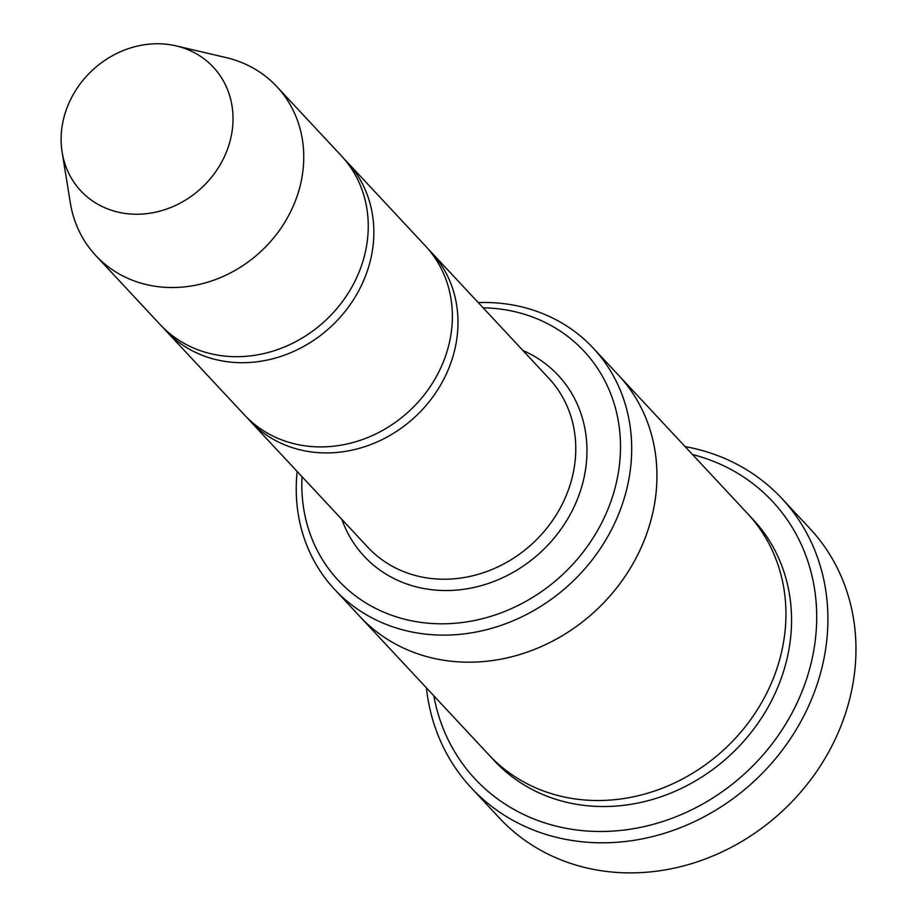 <?xml version="1.0" encoding="UTF-8"?>
<svg xmlns="http://www.w3.org/2000/svg" width="918" height="918" viewBox="0 0 918 918"><rect width="100%" height="100%" fill="white"/><g stroke="black" fill="none" stroke-linecap="round" stroke-linejoin="round"><path stroke-width="1.38" d="M163.152 327.657A123.815 109.609 -43 0 0 165.894 330.721A123.815 109.609 -43 0 0 285.509 354.773A123.815 109.609 -43 0 0 371.744 254.263A123.815 109.609 -43 0 0 346.981 161.843A123.815 109.609 -43 0 0 344.112 158.894M346.981 161.843L425.504 246.035A123.815 109.609 137 0 1 450.268 338.467A123.815 109.609 137 0 1 364.033 438.976A123.815 109.609 137 0 1 244.417 414.925L165.894 330.721M302.033 476.694A168.017 148.75 -43 0 0 448.294 623.678A168.017 148.75 -43 0 0 619.547 463.957A168.017 148.75 -43 0 0 483.12 307.817M617.481 374.096A176.876 156.588 137 0 1 618.548 375.233A176.864 156.588 137 0 1 653.926 507.275A176.864 156.588 137 0 1 530.73 650.851A176.864 156.588 137 0 1 359.856 616.494A176.876 156.588 137 0 1 358.789 615.347M359.856 616.494L488.858 754.825A176.876 156.588 137 0 0 659.732 789.182A176.876 156.588 137 0 0 782.928 645.606A176.876 156.588 137 0 0 747.55 513.564L618.548 375.233A176.876 156.588 137 0 1 653.937 507.275A176.876 156.588 137 0 1 530.73 650.862A176.876 156.588 137 0 1 359.856 616.494L334.622 589.425A176.864 156.588 -43 0 0 505.485 623.792A176.864 156.588 -43 0 0 628.681 480.217A176.864 156.588 -43 0 0 593.303 348.174A176.864 156.588 -43 0 0 478.244 302.584M297.157 471.473A176.864 156.588 -43 0 0 334.622 589.425M247.286 417.874A123.815 109.609 -43 0 0 250.029 420.937A123.815 109.609 -43 0 0 369.644 444.989A123.815 109.609 -43 0 0 455.879 344.479A123.815 109.609 -43 0 0 431.116 252.048A123.815 109.609 -43 0 0 428.247 249.099M176.153 45.9L226.058 57.582A123.815 109.609 137 0 1 276.88 86.659L341.381 155.831A123.815 109.609 137 0 1 366.144 248.25A123.815 109.609 137 0 1 279.898 348.76A123.815 109.609 137 0 1 160.283 324.708L95.782 255.548A123.815 109.609 137 0 1 70.319 202.832L62.137 152.227A90.63 80.245 137 0 1 176.153 45.9A90.63 80.245 137 0 1 231.485 134.854A90.63 80.245 137 0 1 145.56 213.779A90.63 80.245 137 0 1 62.137 152.227M276.88 86.659A123.815 109.609 137 0 1 301.643 179.09A123.815 109.609 137 0 1 215.397 279.6A123.815 109.609 137 0 1 95.782 255.548M433.812 695.81A203.406 180.077 -43 0 0 746.632 771.9A203.406 180.077 -43 0 0 692.516 454.548M426.422 687.88A212.242 187.903 -43 0 0 471.393 787.977A212.242 187.903 -43 0 0 676.451 829.206A212.242 187.903 -43 0 0 824.295 656.909A212.242 187.903 -43 0 0 781.838 498.463A212.242 187.903 -43 0 0 685.126 446.618M781.838 498.463L809.883 528.527A212.242 187.903 137 0 1 852.34 686.974A212.242 187.903 137 0 1 704.496 859.282A212.242 187.903 137 0 1 499.438 818.041L471.393 787.977M341.863 519.404A132.651 117.447 -43 0 0 541.264 551.684A132.651 117.447 -43 0 0 522.95 350.515M750.316 516.616A176.876 156.588 137 0 1 788.539 651.619A176.876 156.588 137 0 1 663.209 795.986A176.876 156.588 137 0 1 491.704 757.786M250.029 420.937L367.808 547.231A123.815 109.609 -43 0 0 533.117 542.951A123.815 109.609 -43 0 0 548.895 378.354L431.116 252.048M618.548 375.244L593.303 348.174"/></g></svg>
